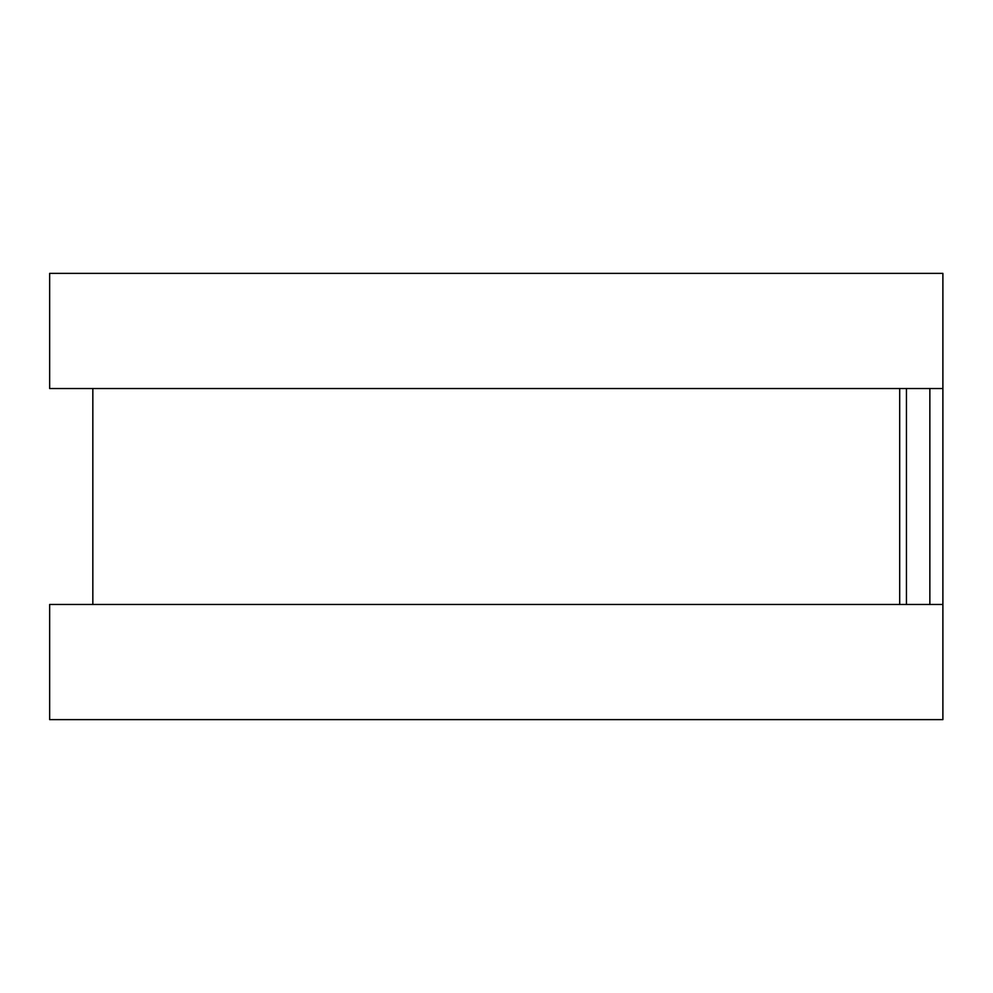 <?xml version="1.0" encoding="UTF-8"?>
<svg xmlns="http://www.w3.org/2000/svg" width="993" height="993" viewBox="0 0 993 993"><rect width="100%" height="100%" fill="white"/><g stroke="black" fill="none" stroke-linecap="round" stroke-linejoin="round"><path stroke-width="1.49" d="M942.891 316.556L942.891 676.444M92.833 388.536L92.833 604.464M899.695 388.536L899.695 604.464M49.65 273.373L49.65 388.536L942.891 388.536L942.891 273.373L49.65 273.373M49.65 604.464L49.65 719.627L942.891 719.627L942.891 604.464L49.65 604.464M906.448 388.536L906.448 604.464M929.858 388.536L929.858 604.464"/></g></svg>
